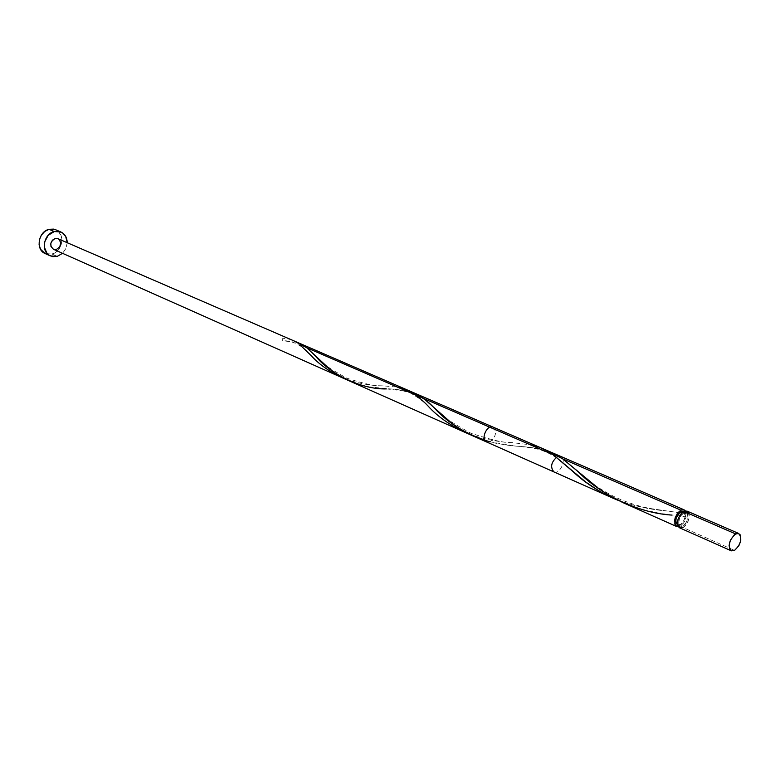 <?xml version="1.0" encoding="UTF-8"?>
<svg xmlns="http://www.w3.org/2000/svg" width="780" height="780" viewBox="0 0 780 780"><rect width="100%" height="100%" fill="white"/><g stroke="black" fill="none" stroke-linecap="round" stroke-linejoin="round"><path stroke-width="0.58" stroke-dasharray="3.9 2.92" d="M679.76 527.894L682.987 527.533L734.536 550.417L682.987 527.533C689.413 521.557 690.758 516.077 687.024 511.095M677.508 524.891L680.16 524.638L683.066 525.934L680.413 526.188C677.45 522.171 678.542 517.783 683.69 513.025L686.273 512.762L687.492 513.874L687.95 518.349L685.747 523.487L683.066 525.934L681.271 526.383L679.799 525.788L678.649 523.156L679.594 517.93L680.989 515.473L683.69 513.025L682.276 512.411L686.303 512.772C689.286 516.76 688.204 521.147 683.066 525.934L680.16 524.638C683.036 522.775 684.723 519.812 685.191 515.775L683.377 511.505M45.172 253.568L47.551 254.29L52.016 254.036C62.829 251.657 65.579 233.366 55.614 229.739L59.163 232.333L61.873 238.68L61.562 243.623L59.582 248.264L56.238 251.92L52.016 254.036L57.223 256.376L52.016 254.036L45.152 253.559M67.207 242.697L65.939 248.479L62.546 253.325L66.008 248.323L67.207 242.697M680.082 526.246L678.395 526.792L680.082 526.246C683.134 524.375 685.172 521.235 686.176 516.828L683.904 522.502L680.082 526.246M623.23 502.749L641.258 509.233L659.714 513.318L685.766 516.877L684.567 512.606L683.485 511.553L686.303 512.772M473.791 436.273L483.776 440.056L495.388 443.147L508.892 445.38L537.118 448.393L551.655 452.478M348.699 380.62L358.41 384.267L369.047 386.88L403.65 390.234L414.658 393.149M617.877 500.233C634.637 506.191 651.115 509.788 667.319 511.027L686.332 513.63L685.386 510.88L686.332 513.63L651.924 509.018L634.55 505.557L617.887 500.233M493.087 427.118C497.113 431.847 496.051 436.761 489.898 441.851L486.564 441.958M553.917 471.919C559.913 475.01 567.06 458.718 560.722 456.407M53.498 249.298L53.42 249.268C59.104 252.086 63.97 241 58.032 238.729L58.851 239.187M677.498 524.891L680.16 524.638L681.993 523.214L684.226 519.753L685.191 515.775L685.669 516.847M686.332 513.63L685.191 515.775L686.332 513.63M682.987 527.533L685.279 525.749L688.067 521.42L689.286 516.438L688.993 513.591M296.4 342.244L282.652 340.821L282.965 338.286L283.12 340.84L282.155 340.343L282.106 339.417L282.965 338.286C289.468 338.559 295.132 340.743 299.969 344.819M345.111 378.924C358.517 383.526 371.192 385.837 383.126 385.846L397.312 387.065M468.994 434.021C483.863 439.208 498.206 442.084 512.031 442.63L530.283 444.785M546.77 450.645C537.917 448.266 527.631 446.764 515.911 446.14L489.898 441.851M410.611 391.687L386.373 388.918C393.091 388.606 401.154 389.99 410.563 393.052C419.299 398.258 425.812 403.319 430.102 408.252M677.615 524.94L680.413 526.188M311.298 355.768C304.756 347.227 292.471 339.895 282.75 340.85M383.126 385.846C376.72 386.578 364.562 383.994 346.642 378.095C329.189 368.491 318.825 361.159 315.539 356.099M512.031 442.63C505.333 443.235 491.546 440.066 470.681 433.124C450.411 422.019 438.516 413.878 435.006 408.71M567.265 466.508C558.928 458.533 549.793 452.927 539.848 449.67C532.204 447.749 524.228 446.569 515.911 446.14M667.319 511.027L652.09 508.765C641.082 507.039 628.914 503.246 615.586 497.377C590.675 484.399 585.683 477.545 578.35 471.88"/><path stroke-width="1.17" d="M738.816 533.52L687.024 511.095L683.767 511.407L735.579 533.89L738.816 533.52C742.443 538.561 741.01 544.187 734.536 550.417L738.875 545.717L740.756 540.628L740.279 534.914L737.812 533.296L734.409 534.68L730.392 540.257L729.105 545.415L729.826 549.461L731.328 550.836L734.536 550.417L731.24 550.797C727.642 545.727 729.095 540.091 735.579 533.89L683.767 511.407L680.394 514.459L678.025 519.226L677.469 524.072L678.22 526.529L679.673 527.855L731.24 550.797M677.615 524.94L677.498 524.891C674.534 520.884 675.617 516.506 680.764 511.748L683.485 511.553L680.764 511.748L682.276 512.411L680.764 511.748L679.828 512.353L676.182 517.998L675.743 521.869L677.508 524.891M45.172 253.568L40.56 249.288L39.098 244.784L39.39 239.791L41.389 235.102L44.791 231.416L49.052 229.32L53.527 229.115L55.633 229.749L49.052 229.32L54.278 231.553L60.85 231.972C64.964 233.971 67.08 237.539 67.207 242.697L65.705 236.438L62.78 233.064L58.773 231.348L54.278 231.553L49.052 229.32C38.249 231.572 35.353 249.805 45.152 253.559L50.339 255.908C40.531 252.154 43.446 233.825 54.278 231.553L48.155 235.355L44.587 242.093L44.285 247.094L47.063 253.481L48.711 254.972L52.748 256.639L57.223 256.376L50.339 255.908M62.546 253.325L57.223 256.376L62.546 253.325M684.099 509.827L685.376 510.88L682.812 509.584L680.842 510.13L684.099 509.827L551.655 452.478L562.731 458.874L680.842 510.13L677.469 513.182L675.109 517.94L674.827 524.121L675.997 526.071L678.395 526.792L676.757 526.558C673.042 521.547 674.408 516.077 680.842 510.13L562.731 458.874L598.933 488.748L610.574 496.294L623.23 502.749M473.265 436.04L486.564 441.958C480.256 439.589 487.071 424.066 493.077 427.108L414.687 393.169L424.808 399.506L452.264 423.647L462.511 430.482L473.791 436.273M348.036 380.328L612.622 498.03L599.966 491.536L585.868 482.128L553.049 454.662L306.755 347.763L329.677 369.067L338.344 375.141L348.036 380.328M617.887 500.233L612.622 498.03M58.032 238.729L55.107 238.543L58.012 238.719L560.722 456.407L557.447 456.573C551.177 461.945 549.998 467.054 553.917 471.919L53.41 249.259L50.944 246.402L50.856 243.165L52.416 240.211L55.107 238.543C49.988 241.8 49.423 245.378 53.41 249.259M58.851 239.187L60.772 242.658L59.758 246.909L56.404 249.464L53.498 249.298M679.76 527.894L682.987 527.533M688.993 513.591L686.995 511.085L683.767 511.407C677.332 517.355 675.958 522.844 679.663 527.855M299.969 344.819L311.298 355.768C319.732 365.04 331.003 372.762 345.111 378.924M397.312 387.065C408.184 388.908 419.113 395.967 430.102 408.252C440.212 418.577 453.17 427.167 468.994 434.021M530.283 444.785C538.453 446.248 546.049 449.543 553.049 454.662L572.491 471.139C584.727 482.8 599.859 492.492 617.877 500.233M672.067 515.102C637.192 513.074 599.43 493.623 578.273 471.822L562.731 458.874L546.77 450.645M489.898 441.851C466.684 434.499 448.393 423.462 435.006 408.71C426.699 399.955 418.567 394.28 410.611 391.687M386.373 388.918C360.672 389.6 329.306 373.259 315.539 356.099L306.755 347.763L296.4 342.244M55.614 229.739L60.85 231.972M676.748 526.558L623.074 502.681M572.491 471.139L567.265 466.508"/></g></svg>
